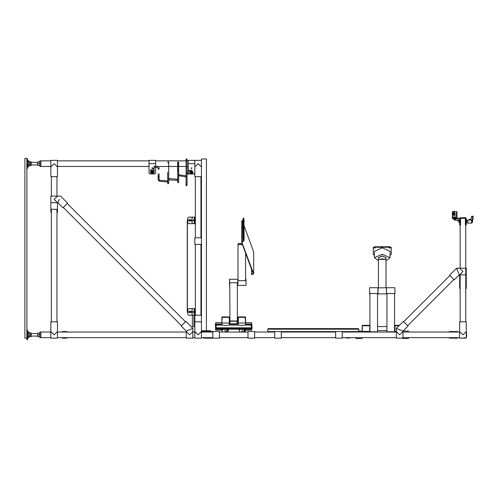 <?xml version="1.0" encoding="UTF-8"?>
<svg xmlns="http://www.w3.org/2000/svg" width="498" height="498" viewBox="0 0 498 498"><rect width="100%" height="100%" fill="white"/><g stroke="black" fill="none" stroke-linecap="round" stroke-linejoin="round"><path stroke-width="0.75" d="M29.55 164.726L28.33 166.743L29.55 165.187L28.33 166.743L28.33 160.611L29.55 161.782L29.55 162.721L29.749 161.782L29.55 162.622M29.55 336.337L28.33 337.887L29.55 336.337L28.33 337.887L28.33 331.761L29.55 332.925L29.55 333.872L29.749 332.925L29.55 333.772M31.15 333.486L31.15 336.723L29.55 336.723L29.55 333.878L29.749 336.548L31.15 336.723M459.249 274.828L457.88 271.522L459.249 274.828L454.195 279.882L449.538 275.226L456.523 268.235L457.88 271.522L456.517 268.223L457.88 271.522L456.517 268.223L459.66 268.223L462.953 271.516L459.822 274.653M457.643 270.956L456.517 268.223L457.643 270.956M465.2 217.595L460.158 217.794L465.2 217.595M59.231 199.43L57.861 202.736L62.916 207.791L67.572 203.128L60.588 196.144M192.838 328.387L189.551 329.751L192.851 328.381L189.551 329.751L192.851 328.381L190.118 329.514L192.838 328.387L185.854 321.403L181.191 326.065L186.246 331.12L192.851 328.381L188.979 329.987M29.55 164.521L29.55 162.834L29.55 164.521M29.731 161.782L31.15 161.782L29.749 161.782L31.15 161.782L31.15 165.573L29.55 165.573L29.55 162.734L29.749 165.398L30.951 165.398L29.55 165.573M29.55 335.671L29.55 333.977L29.55 335.671M50.864 166.469L40.873 166.469L40.873 160.879L39.877 160.879L39.877 166.469L40.873 166.469L40.873 160.879L50.864 160.879M37.724 162.435L31.15 162.336L31.15 164.726M26.898 166.17L27.496 166.17L27.496 158.881L26.898 158.881M26.898 167.751L27.496 167.751L27.496 166.17M27.496 167.751L27.496 168.467L26.898 168.467M37.879 163.674L39.715 163.674L39.877 164.577L39.715 165.473L37.879 165.473L37.724 161.881L37.748 164.913M50.864 337.619L40.873 337.619L40.873 332.029L39.877 332.029L39.877 337.619L40.873 337.619L40.873 332.029L50.864 332.029L50.864 329.751M37.724 333.585L31.25 333.585L31.15 335.876M26.898 337.32L27.496 337.32L27.496 330.031L26.898 330.031M26.898 338.117L26.898 158.383L24.9 158.383L24.9 338.117L26.898 338.117L26.898 339.617L27.496 339.617L27.496 337.32M37.748 333.585L37.724 336.623L39.877 336.623M57.451 166.973L57.451 176.659L50.864 176.659L50.864 160.381L57.451 160.381L57.451 166.973L54.158 163.674L50.864 166.973M57.451 338.117L57.451 331.531L54.158 334.824L50.864 331.531L50.864 338.117L57.451 338.117M57.451 331.531L57.451 321.845L50.864 321.845L50.864 331.531M465.748 218.298L460.158 218.093L465.748 217.794M462.953 338.117L466.246 338.117L466.246 331.531L462.953 334.824L459.66 331.531L459.66 338.117L462.953 338.117L464.696 337.619M466.246 331.531L466.246 321.845L459.66 321.845L459.66 331.531M466.651 334.824L466.445 337.619L466.445 332.029L466.651 334.824M402.944 331.531L402.944 338.117L396.352 338.117L396.352 331.531L399.645 334.824L402.944 331.531L402.944 331.114L396.371 328.394L399.657 329.751M402.957 331.12L408.011 326.065L403.355 321.403L396.371 328.387M194.849 338.117L194.849 331.531L198.142 334.824L201.441 331.531L201.441 338.117L194.849 338.117M195.347 308.66L194.849 308.66L194.849 321.845L201.441 321.845L194.849 321.845L194.849 331.531M194.849 308.66L194.351 308.66L194.351 311.96L193.703 311.306L192.851 311.96L193.504 312.607L194.351 311.96L194.351 315.253L201.441 315.253M191.823 173.958L194.052 173.958L194.849 173.161L194.849 160.381L194.849 166.973L198.142 163.674L201.441 166.973M201.441 176.659L194.849 176.659L194.849 167.471M201.441 244.406L194.849 244.406L194.849 237.814L201.441 237.814M57.868 202.717L50.864 202.717L57.451 202.717L54.158 199.424L57.451 196.131L50.864 196.131L50.864 209.309L57.451 209.309L57.451 212.048L56.953 213.281M186.42 331.687L189.557 334.824L192.851 331.531L192.851 332.029L194.849 332.029M50.864 329.757L50.864 323.737M187.354 310.727L187.285 312.371L187.354 310.727L187.858 310.727L187.354 310.727L187.354 221.523L187.858 221.523L187.354 221.523L187.354 219.923L187.858 219.419M193.89 315.253L193.89 326.707L192.334 326.707L192.334 315.253M187.254 221.523L187.254 310.727L187.354 221.523M201.441 223.689L200.943 223.689M195.347 223.689L188.661 223.689L187.858 222.886L187.858 217.894L188.661 217.097L194.351 217.097L192.851 217.097L192.054 217.894L192.054 222.886L192.851 223.689L194.351 223.689L194.351 220.39L193.703 219.743L192.851 220.39L193.504 221.044L194.351 220.39L194.351 217.097L194.849 217.097L194.849 223.689M201.441 217.097L200.943 217.097M195.347 217.097L194.849 217.097M150.502 172.09L150.502 169.774L151.523 169.781L151.523 170.553M191.556 173.97L191.556 170.378L193.112 173.074L189.999 173.074L191.556 170.366L188.96 170.366L188.96 171.387L189.937 171.387M186.053 177.294L185.561 176.796L185.717 175.788L179.168 174.767L178.682 174.3M155.594 166.351L155.594 160.381L149.008 160.381L149.008 173.161L149.805 173.958L152.108 173.958M188.256 172.962L188.256 160.381L201.441 160.381M456.461 217.794L456.965 217.794L456.965 211.706L456.461 211.706L456.461 217.794L453.367 217.794L453.367 218.298M453.423 214.999L453.423 211.426L454.226 211.426L454.226 214.999L453.821 215.397L453.479 214.8L454.17 214.8L453.821 215.397L453.423 214.999L454.226 214.999M455.465 219.992L454.469 219.992M455.465 220.11L454.469 220.11M455.851 217.595L454.469 217.246L453.89 217.794M456.044 217.794L453.89 217.595M454.164 219.562L455.763 219.562L454.164 219.63L454.164 218.996M455.763 219.63L455.763 219.992L454.164 219.992L454.164 219.63M453.964 218.796L455.963 218.796M452.67 218.298L452.67 218.796L453.666 218.796L453.666 218.298L452.371 218.298L452.371 211.706L453.423 211.706M457.861 220.191L456.865 220.191L456.865 220.689L457.861 220.689L457.861 220.191L459.66 220.328M358.261 329.153L358.797 329.153L358.797 331.07L358.797 329.153L358.261 328.612L358.261 329.153L268.273 329.153L268.273 328.612L267.731 329.153L267.731 331.07L267.731 329.153L268.273 329.153M201.441 337.619L212.82 337.619L212.82 338.117L219.413 338.117L219.413 331.531L212.82 331.531L212.82 332.029L201.441 332.029M448.598 332.029L450.248 331.531L457.662 331.531L457.662 332.029M457.662 337.619L457.662 338.117L452.887 338.117L454.537 337.619M281.32 331.531L281.32 338.117L274.734 338.117L274.734 331.531L281.32 331.531M335.633 338.117L335.633 331.531L342.226 331.531L342.226 338.117L335.633 338.117M254.627 338.117L254.627 331.531L248.035 331.531L248.035 338.117L254.627 338.117M229.777 321.951L229.777 317.961M237.365 321.951L237.365 282.715L229.777 282.715L229.976 323.681L237.166 323.681L237.166 321.21L229.976 321.21M229.541 284.825L229.541 279.87M229.777 285.429L229.541 279.235L237.764 279.235L237.764 285.429L238.007 279.235M245.993 279.832L245.993 284.825M245.595 279.235L245.993 279.235L245.993 285.429L237.365 285.429M238 325.082L238 322.997L245.589 322.997L245.589 317.319L237.994 317.319L238.399 316.921L245.184 316.921L245.589 325.082M229.03 316.921L222.239 316.921L221.971 317.319L229.429 317.319L229.03 316.921M221.84 325.082L221.84 322.997L229.429 322.997L229.429 317.319M222.158 316.94L221.84 322.997L229.429 322.997L229.429 325.082M222.133 325.082L225.631 325.493L229.136 325.082M238.287 325.082L241.791 325.493L245.296 325.082M238.361 316.921L237.994 317.319L238 322.997L245.458 322.997L245.458 325.082M251.795 325.412L251.795 327.466L251.795 325.412L251.297 325.076L251.596 328.549L251.795 324.74L251.297 324.727L251.297 327.784L216.151 327.79L216.151 324.733L221.84 324.733M215.653 328.481L215.653 324.74L215.653 325.754L215.653 324.74L216.151 324.74M215.653 327.466L215.653 325.412L215.653 327.466L216.151 327.802L216.151 325.076L222.401 325.082M215.653 328.823L251.297 328.848L251.297 328.524L216.151 328.524L215.852 329.234L216.151 327.802M251.795 324.74L251.795 325.754M251.297 327.802L251.795 327.124L251.795 328.481L251.297 328.879L251.297 329.234L251.795 329.035M241.132 329.209L239.451 329.701L239.451 332.029M240.565 332.029L242.146 331.519L244.113 332.029L240.584 332.029L244.107 332.029M245.141 329.701L244.543 329.209M223.957 329.209L222.276 329.701L222.276 332.029M224.971 331.519L226.939 332.029L225.108 331.519L225.096 329.209M227.966 329.701L227.368 329.209M465.474 217.993L460.432 217.993M465.804 218.298L465.804 224.884L466.246 224.884L466.246 218.298L460.532 218.298L460.532 224.884L459.66 224.884L459.66 218.298L460.102 218.298L460.102 224.884M472.502 220.931L472.502 222.388L472.502 220.931M466.246 220.589L466.576 220.589L466.576 222.587L466.246 222.587M458.751 220.994L458.751 222.189L458.751 220.994L459.66 220.994M471.762 220.048L467.815 220.048L467.815 223.135L471.606 223.135L471.606 220.241L472.397 219.686L473.1 216.12L473.1 218.105M467.815 220.048L470.324 219.425L471.973 217.047L471.699 216.356L471.699 217.607M467.815 222.787L466.614 222.787L466.614 220.39L467.815 220.39M460.158 275.213L459.66 275.213L459.66 281.8L460.158 281.8M466.246 281.8L466.246 275.213L465.748 275.213L465.748 224.884L465.748 321.845L465.748 288.392L466.246 288.392L466.246 281.8L465.748 281.8M471.699 216.356L473.1 216.12L473.1 217.582M459.66 281.8L459.66 288.392L460.158 288.392M210.623 331.531L210.623 330.728L206.433 330.728L206.433 158.98L201.441 158.98L201.441 331.531L212.82 331.531L212.82 338.117L207.591 338.117L209.172 337.619M30.951 161.782L30.951 165.398M28.33 160.611L29.55 162.167L27.496 160.095L27.496 167.26M29.731 332.925L31.15 332.925L29.749 332.925L31.15 332.925L30.951 336.548M28.33 331.761L29.55 333.311L27.496 331.245L27.496 338.403M154.119 167.857L154.1 172.177M157.605 167.372L154.604 167.372L154.61 166.351L153.795 166.587M158.096 173.852L158.096 179.759L159.111 179.766L159.111 176.69L158.096 176.69L158.152 177.307L158.968 177.419L158.738 176.572L158.096 177.064M191.556 173.983L187.559 173.983L187.559 172.962L187.074 172.47M187.074 160.294L186.053 160.294L186.053 159.292L187.074 159.292L186.563 158.781L186.053 159.292L186.563 158.781L187.074 159.292L187.074 184.254L186.053 184.254L186.053 160.294M185.561 176.796L179.012 175.769L179.168 174.767M177.661 180.762L177.201 180.27L177.251 179.255L168.698 178.514M177.201 180.27L169.09 179.871L169.146 178.857M167.677 182.361L167.228 181.87L167.309 180.855L159.565 180.251L159.111 179.766M167.228 181.87L159.484 181.266L159.565 180.251M251.795 328.481L251.596 329.234M471.606 222.587L472.303 222.587L472.502 220.795M369.958 326.582L369.404 325.331L362.513 325.331L362.171 325.729L362.569 325.331L369.36 325.331L362.569 325.331M395.119 325.331L394.721 325.729L395.119 325.331L399.433 325.325L395.119 325.331L394.721 325.729M191.556 170.845L190.504 171.362L190.267 172.501L191.027 173.391L192.16 173.354L192.857 172.42L192.552 171.293L191.556 170.845M152.301 170.845L151.249 171.362L151.012 172.501L151.772 173.391L152.905 173.354L153.602 172.42L153.297 171.293L152.301 170.845M177.661 182.243L177.948 182.716L178.682 182.256L178.682 162.286L177.942 161.838L177.661 182.256L178.172 181.751L178.682 182.243M168.698 172.271L168.698 162.286L168.28 162.79L167.677 162.286L168.336 161.8L168.698 162.286L168.698 182.181L167.677 182.181L167.677 172.271M193.1 311.96L193.853 311.524L193.853 312.389L193.1 311.96M189.645 312.358L189.302 311.76L189.993 311.76L189.645 312.358M189.645 312.29L189.365 311.792L189.931 311.792L189.645 312.29M189.296 312.563L188.947 311.96L189.999 311.35L189.999 312.563L188.947 311.96L189.645 311.15L190.348 311.555L190.348 312.358L189.296 312.563L189.999 312.563M188.748 311.96L190.099 311.182L190.099 312.738L188.748 311.96M193.1 220.39L193.853 219.96L193.853 220.826L193.1 220.39M189.645 220.795L189.302 220.191L189.993 220.191L189.645 220.795M189.645 220.72L189.365 220.228L189.931 220.228L189.645 220.72M188.947 220.39L189.999 219.786L189.999 221L188.947 219.992L189.645 219.587L190.348 219.992L190.348 220.795L189.645 221.199L188.947 220.402M188.748 220.39L190.099 219.612L190.099 221.168L188.748 220.39M191.556 171.573L191.033 172.47L192.072 172.47L191.556 171.573M191.556 171.181L190.697 172.669L192.415 172.669L191.556 171.181M152.301 171.573L151.784 172.47L152.818 172.47L152.301 171.573M152.301 171.181L151.442 172.669L153.16 172.669L152.301 171.181M152.301 170.378L153.857 173.074L150.745 173.074L152.301 170.378M152.301 168.716L152.73 167.969L151.865 167.969L152.301 168.716M191.556 168.716L191.985 167.969L191.12 167.969L191.556 168.716M191.556 170.976L190.516 172.775L192.589 172.775L191.556 170.976L190.516 172.775L192.589 172.775L191.556 170.976M152.301 170.976L151.261 172.775L153.34 172.775L152.301 170.976L151.261 172.775L153.34 172.775L152.301 170.976M158.096 168.859L158.601 169.364L159.111 168.859L158.096 168.859L158.096 167.54M167.677 183.457L167.851 183.843L168.698 183.457L167.677 183.451L167.677 182.181M190.298 312.576L191.525 311.96L190.298 311.337M190.298 221.012L191.525 220.39L190.298 219.774M187.074 184.254L187.074 185.256L186.053 185.256L187.074 185.256L186.563 185.76L186.053 185.256L186.053 184.254M37.724 164.913L31.162 164.963M177.661 172.271L177.661 162.286L178.172 162.796L178.682 162.286L178.682 174.063M169.09 179.871L168.698 179.797M459.243 274.809L466.246 274.809L466.246 268.223L459.66 268.223L460.158 268.223L460.158 224.884M186.264 331.114L186.264 338.117L186.264 337.619L186.264 338.117L192.851 338.117L192.851 328.381M29.749 161.956L30.951 161.956M29.749 163.5L30.951 163.5M29.749 163.848L30.951 163.848M26.898 162.18L26.898 165.174M27.496 160.095L27.801 160.481M26.898 161.184L27.496 161.184M37.879 161.881L39.877 161.881M39.715 161.881L39.715 163.674M29.55 336.723L30.951 336.723M29.749 333.1L30.951 333.1M29.749 334.65L30.951 334.65M29.749 334.998L30.951 334.998M26.898 333.33L26.898 336.318M26.898 332.328L27.496 332.328M37.879 336.623L37.879 333.025L39.877 333.025M37.879 334.824L39.715 334.824L39.715 336.623M39.715 333.025L39.715 334.824M56.953 321.845L56.953 209.309M56.953 196.131L56.953 176.659M200.943 315.253L200.943 244.406M200.943 237.814L200.943 176.659M465.748 268.223L459.66 268.223M453.84 279.527L407.663 325.711L453.84 279.527M57.451 337.619L186.264 337.619L186.264 332.029M181.546 325.711L63.271 207.436M51.362 213.281L50.864 212.048L50.864 209.309M200.943 308.262L201.441 308.262M187.254 219.923L187.858 219.276M193.921 220.01L194.027 220.651M190.865 219.774L190.865 220.577L191.357 220.819M187.858 312.943L187.285 312.371L187.858 312.8M191.269 311.455L190.865 312.576M193.977 311.63L193.921 312.339M194.351 315.253L188.661 315.253L187.858 314.456L187.858 309.463L188.661 308.66L194.351 308.66L192.851 308.66L192.054 309.463L192.054 314.456L192.851 315.253L194.351 315.253M191.325 172.576L191.095 172.171L191.786 171.773L191.786 172.576L191.325 172.576M152.071 172.576L151.84 172.171L152.531 171.773L152.531 172.576L152.071 172.576M154.119 172.177L153.49 173.541M186.053 175.881L185.717 175.788M187.074 173.902L187.559 173.983M158.096 179.759L159.484 181.266M179.012 175.769L178.682 175.682M177.661 174.368L177.661 173.995M152.488 173.958L154.797 173.958L155.594 173.161L155.594 167.372M151.94 170.416L152.662 170.416M191.269 170.366L191.898 170.397M456.965 217.794L456.965 218.298L459.66 218.298L453.666 218.298M459.162 220.689L457.861 220.689M454.226 214.551L453.821 215.597L453.423 214.551M456.461 211.706L454.226 211.426M454.226 212.901L455.023 212.901L455.023 217.097L452.626 217.097L452.626 212.901L453.423 212.901M455.763 219.562L455.763 218.996M454.967 219.562L454.967 219.064L454.164 219.064M455.763 219.064L454.967 219.064M459.66 218.796L453.666 218.796M268.273 331.606L274.734 331.606L268.273 331.606L274.734 331.606L268.273 331.606L267.731 331.07M288.305 332.029L288.305 331.606L335.633 331.606L281.32 331.606M350.517 331.606L358.261 331.606L350.517 331.606M358.261 328.612L268.273 328.612M346.515 331.606L342.226 331.606M358.797 331.089L362.015 331.089L362.027 332.029L362.015 331.089L358.797 331.07L358.261 331.606M267.974 329.153L268.273 328.854M358.261 328.854L358.56 329.153M205.711 337.619L204.13 338.117L202.549 337.619M202.549 332.029L204.13 331.531L205.711 332.029M207.591 331.531L209.172 332.029M67.921 332.029L66.34 331.531L62.885 331.531L61.304 332.029M61.304 337.619L62.885 338.117L66.34 338.117L67.921 337.619M64.466 332.029L62.885 331.531M62.885 338.117L64.466 337.619M451.898 337.619L450.248 338.117L448.598 337.619M448.281 332.029L449.912 331.531L451.898 332.029M452.887 331.531L454.537 332.029M452.887 338.117L449.912 338.117L448.281 337.619M351.488 332.029L349.839 331.531L345.55 332.029M345.55 337.619L347.199 338.117L351.488 337.619M348.849 332.029L347.199 331.531M347.199 338.117L348.849 337.619M206.433 330.728L201.441 330.728M386.934 330.572L377.546 330.572L377.546 326.582L386.934 326.582M377.546 293.484L369.958 293.484L369.958 331.805L377.546 331.805L377.546 293.484L377.945 293.882L378.044 293.285M369.958 293.285L369.958 293.882L369.56 293.882L369.56 287.695L377.945 287.695L377.945 293.882M394.721 330.572L394.721 326.582M394.522 293.484L386.934 293.484L386.934 331.799L394.522 331.799L394.522 293.484L394.92 293.882L394.92 287.695L394.92 293.882M386.934 293.285L386.934 293.882L386.535 293.882L386.535 287.695L394.92 287.695M394.92 291.579L394.92 288.292L394.92 291.579M377.945 293.285L377.945 287.695M386.031 287.906L386.031 259.402L378.443 259.402L378.443 287.906L386.436 287.695L386.535 293.285M378.443 287.695L378.044 287.695L378.044 293.882L386.436 293.882M386.436 293.285L386.436 287.695M378.436 263.243L378.443 264.855M386.043 263.243L386.043 264.855L386.043 263.243M386.031 264.855L386.043 263.156M385.047 259.259L386.23 257.808L382.24 256.022L378.243 257.815L379.426 259.259M378.243 257.765L382.24 255.935L386.23 257.765M381.007 259.122L382.24 258.792L383.472 259.122M378.443 260.765L374.452 257.721L382.24 254.235L390.027 257.721L386.031 260.765M374.452 257.721L374.452 251.291L382.24 247.805L390.027 251.291L390.027 257.721M374.751 247.749L374.322 247.942L374.751 248.135L375.181 247.942L374.751 247.749M389.729 247.749L389.299 247.942L389.729 248.135L390.158 247.942L389.729 247.749M391.223 247.985L391.223 247.45L389.629 246.734L374.851 246.734L373.251 247.45L373.251 247.985L374.851 247.269L389.629 247.269L391.223 247.985L391.223 254.603L390.027 255.138M374.452 255.138L373.251 254.603L373.251 247.985M374.851 246.734L374.851 247.269M389.629 247.269L389.629 246.734M394.92 289.668L394.92 293.285L394.92 289.668M362.171 325.748L362.569 325.35L362.171 325.729L362.171 331.413L369.759 331.425L369.759 325.748L369.36 325.35L369.628 325.754L362.301 325.754L362.301 332.029M369.759 326.582L369.36 325.331M369.759 325.729L369.628 332.029M394.721 331.388L396.352 331.425L394.852 331.413L395.119 325.35L399.408 325.35M394.721 331.413L394.721 325.748L394.852 332.029M362.171 331.394L362.171 332.029M408.503 337.619L408.895 337.619M362.002 337.619L362.015 338.559L362.027 337.619M356.014 331.606L356.008 332.029M356.008 337.619L356.026 338.559L362.015 338.559L356.026 338.559M402.459 338.117L402.465 338.503L402.477 338.117M408.453 338.503L402.465 338.503L408.453 338.503L408.472 337.619M408.472 332.029L408.453 331.033L403.044 331.033M229.858 323.7L237.285 323.7L237.365 320.961L229.777 320.961L229.976 323.681M237.365 320.961L237.166 321.21M243.105 220.222L241.773 221.006M243.615 239.171L243.478 218.062L244.026 219.469L244.026 240.279L243.615 239.171L243.242 239.308L243.105 218.192L243.478 218.062L243.105 218.192M244.076 225.806L253.644 251.963L253.644 273.626L252.729 271.422L252.355 271.553L241.81 242.756L242.289 241.318L243.79 240.783L243.242 239.308M252.729 271.422L251.428 267.893L251.054 268.03M251.428 267.893L241.773 242.096M243.099 245.358L242.719 245.489M253.227 273.682L251.527 274.305L251.527 269.318M253.594 273.844L252.044 274.61L251.907 274.236M242.184 241.922L243.547 241.287L244.026 240.279M251.664 274.678L251.527 274.305L252.044 274.61M253.644 273.626L253.644 251.963M242.177 242.607L241.773 241.922M244.076 240.546L244.026 219.469M252.355 271.553L253.575 273.85M244.263 248.502L243.883 248.639M245.595 252.579L245.595 280.685L238.007 280.685L238.007 244.574L242.352 244.462M238.169 243.603L242.028 243.491L238.169 243.603L238.007 244.574L242.433 244.692M238.131 325.082L238.399 316.921M245.589 317.319L245.184 316.921L245.589 317.319M245.695 324.727L245.688 324.105L251.683 324.105L251.683 324.74L245.589 324.727M238 324.727L229.429 324.727M251.297 325.082L245.028 325.082M238.561 325.082L228.868 325.082M216.151 325.076L215.653 325.412M221.778 329.209L221.772 330.199L221.791 329.209M221.766 324.733L221.772 323.669M221.791 323.613L221.741 324.733L215.746 324.74L215.783 322.729L221.772 322.729L215.783 322.729M221.741 324.092L215.752 324.092M215.771 329.215L215.783 330.199L221.778 330.199M245.688 324.105L245.67 324.727M245.639 329.209L245.657 330.143L245.67 329.209M245.657 322.673L251.646 322.673L245.657 322.673L251.646 322.673L251.664 324.092L245.676 324.092M251.646 330.143L245.657 330.143L251.646 330.143L251.664 329.222M215.397 324.161L215.678 329.141M215.678 324.74L215.597 323.613M242.271 331.519L242.271 329.209M245.639 324.727L245.639 323.613M239.046 329.701L239.046 329.209L239.046 329.701L239.451 329.701M245.24 332.029L245.24 329.701M244.605 332.029L244.605 329.24M244.039 331.979L244.039 329.209M223.322 337.619L226.802 337.675M228.464 329.701L228.464 329.209L228.464 329.701L228.034 329.701M221.871 329.701L221.871 329.209L221.871 329.701L222.276 329.701M228.065 332.029L228.065 329.701M227.43 332.029L227.43 329.24M226.864 331.979L226.864 329.209M244.045 332.029L240.64 332.029M240.559 337.619L244.126 337.619M249.716 338.117L252.94 338.117M252.828 331.531L249.828 331.531M252.909 331.531L249.753 331.531M223.403 332.029L226.808 332.029M223.347 332.029L226.864 332.029M214.619 331.531L217.62 331.531M217.732 338.117L214.507 338.117M214.538 331.531L217.694 331.531M472.303 220.589L471.606 220.695M472.316 219.904L472.191 220.589M472.502 221.218L473.1 218.143M460.532 218.298L460.102 218.298M465.804 224.884L465.375 224.884L465.375 218.298M468.855 220.029L467.815 220.035M472.397 219.686L470 219.686M466.651 334.214L466.651 335.434M464.734 338.117L461.173 338.117M252.025 328.655L251.826 323.613L252.025 328.655M26.898 160.449L27.496 160.449M26.898 159.603L27.496 159.603M26.898 166.905L27.496 166.905M26.898 331.6L27.496 331.6M26.898 330.747L27.496 330.747M26.898 338.049L27.496 338.049M26.898 338.901L27.496 338.901M200.943 309.258L201.441 309.258M158.096 176.69L159.111 176.69L159.111 173.852M155.594 163.674L149.008 163.674M194.849 163.674L188.256 163.674M453.566 218.298L453.566 217.794M287.502 332.029L287.502 331.606M399.004 325.754L394.721 325.748M243.478 238.729L243.105 238.866M242.289 241.318L242.289 220.514M253.028 273.832L253.028 273.259M238.206 243.603L238.206 244.356M221.84 317.319L221.971 325.082M229.298 325.082L229.298 317.319M473.1 216.313L471.65 216.313M31.25 336.063L37.724 336.063M188.256 160.879L187.074 160.879M186.053 160.879L155.594 160.879M149.008 160.879L57.451 160.879M188.256 166.469L187.074 166.469M186.053 166.469L178.682 166.469M177.661 166.469L155.594 166.469M149.008 166.469L57.451 166.469M28.33 166.743L27.801 166.867M459.66 332.029L402.944 332.029M396.352 332.029L342.226 332.029M335.633 332.029L281.32 332.029M274.734 332.029L254.627 332.029M248.035 332.029L219.413 332.029M186.762 332.029L57.451 332.029M459.66 337.619L402.944 337.619M396.352 337.619L342.226 337.619M335.633 337.619L281.32 337.619M274.734 337.619L254.627 337.619M248.035 337.619L219.413 337.619M194.849 337.619L192.851 337.619M28.33 337.887L27.801 338.018M51.362 321.845L51.362 209.309M51.362 196.131L51.362 176.659M195.347 315.253L195.347 244.406M195.347 237.814L195.347 176.659M460.158 321.845L460.158 274.311M396.352 328.381L396.352 331.531M466.246 268.223L466.246 274.809L466.246 268.223M449.887 275.575L403.704 321.758M60.594 196.131L57.451 196.131M185.499 321.758L67.224 203.483M57.451 202.717L57.451 209.309M153.104 167.857L153.104 170.565M159.111 168.841L159.111 167.54M189.937 172.962L187.559 172.962M177.661 179.336L177.251 179.255M168.698 182.181L168.698 183.457M167.677 180.93L167.309 180.855M159.111 176.69L159.111 177.064M154.61 166.351L157.605 166.351M204.13 338.117L207.591 338.117M450.248 338.117L451.07 338.117M241.76 220.938L241.76 242.377M251.297 329.209L216.151 329.209M229.429 323.613L229.777 323.613M237.365 323.613L238 323.613M245.209 329.701L245.639 329.701M458.751 222.189L459.66 222.189M471.594 216.2L471.594 217.8M466.614 220.39L466.246 220.39M466.614 222.787L466.246 222.787M215.397 328.655L215.597 329.203"/></g></svg>
